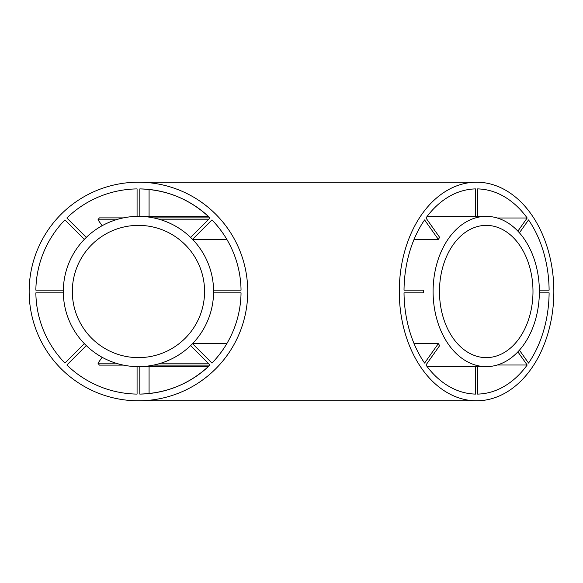 <?xml version="1.0" encoding="UTF-8"?>
<svg xmlns="http://www.w3.org/2000/svg" width="583" height="583" viewBox="0 0 583 583"><rect width="100%" height="100%" fill="white"/><g stroke="black" fill="none" stroke-linecap="round" stroke-linejoin="round"><path stroke-width="0.87" d="M72.321 291.5A66.127 66.127 0 0 0 171.511 348.765A66.127 66.127 0 0 0 171.511 234.235A66.127 66.127 0 0 0 72.321 291.5M486.229 216.359A75.141 53.133 90 0 0 433.096 291.5A75.141 53.133 90 0 0 486.229 366.641A75.141 53.133 90 0 0 539.362 291.5A75.141 53.133 90 0 0 486.229 216.359L476.566 216.359A75.141 53.133 90 0 0 475.597 216.373L475.597 188.907A102.601 72.547 90 0 0 425.954 217.991L439.684 237.412A75.141 53.133 90 0 0 438.321 239.343L414.09 239.343M497.233 217.991L527.178 217.991A102.601 72.547 90 0 0 477.535 188.907L477.535 216.359M153.526 217.889L209.916 217.889C190.233 199.328 166.862 189.664 139.811 188.907L139.811 216.373L208.32 216.373M438.321 239.343L424.584 219.922A102.601 72.547 90 0 0 404.019 290.137L423.44 290.137A75.141 53.133 90 0 0 423.433 291.5A75.141 53.133 90 0 0 423.44 292.863L404.019 292.863A102.601 72.547 90 0 0 424.584 363.078L438.321 343.657A75.141 53.133 90 0 0 439.684 345.588L425.954 365.009A102.601 72.547 90 0 0 475.597 394.093L475.597 366.627A75.141 53.133 90 0 0 476.566 366.641L486.229 366.641M213.575 292.863L241.041 292.863L213.575 292.863M241.041 292.863A102.601 102.601 0 0 1 211.957 363.078L192.536 343.657L226.802 343.657M414.09 343.657L438.321 343.657M241.041 290.137L213.575 290.137L241.041 290.137A102.601 102.601 0 0 0 211.957 219.922L192.536 239.343L226.802 239.343M153.526 365.111L209.916 365.111C190.233 383.672 166.862 393.336 139.811 394.093L139.811 366.627L208.32 366.627M427.157 366.627L475.597 366.627M427.157 216.373L475.597 216.373M539.348 290.137L549.113 290.137A102.601 72.547 90 0 0 528.548 219.922L519.417 232.828M477.535 366.641L477.535 394.093A102.601 72.547 90 0 0 527.178 365.009L497.233 365.009M190.605 345.588L210.026 365.009A102.601 102.601 0 0 1 139.811 394.093M539.348 292.863L549.113 292.863A102.601 72.547 90 0 1 528.548 363.078L519.417 350.172M404.019 292.863L423.44 292.863M423.44 290.137L404.019 290.137M63.307 291.5A75.141 75.141 0 0 0 176.015 356.577A75.141 75.141 0 0 0 176.015 226.423A75.141 75.141 0 0 0 63.307 291.5M63.321 290.137L35.855 290.137A102.601 102.601 0 0 1 64.939 219.922L84.353 239.343M84.353 343.657L64.939 363.078A102.601 102.601 0 0 1 35.855 292.863L63.321 292.863M139.811 188.907A102.601 102.601 0 0 1 210.026 217.991L190.605 237.412M86.291 237.412L66.87 217.991A102.601 102.601 0 0 1 137.078 188.907L137.078 216.373M137.078 366.627L137.078 394.093A102.601 102.601 0 0 1 66.87 365.009L86.291 345.588M29.15 291.5A109.298 109.298 0 0 0 193.097 386.15A109.298 109.298 0 0 0 193.097 196.85A109.298 109.298 0 0 0 29.15 291.5M399.282 291.5A109.298 77.284 90 0 0 476.566 400.798A109.298 77.284 90 0 0 553.85 291.5A109.298 77.284 90 0 0 476.566 182.202A109.298 77.284 90 0 0 399.282 291.5M517.879 351.855L527.178 365.009M527.178 217.991L517.879 231.145M439.473 291.5A66.127 46.757 90 0 0 486.229 357.627A66.127 46.757 90 0 0 532.986 291.5A66.127 46.757 90 0 0 486.229 225.373A66.127 46.757 90 0 0 439.473 291.5M160.988 363.18L208.197 363.18M102.149 357.292L97.988 363.18L115.908 363.18M97.988 363.18L99.35 365.111L123.37 365.111M149.073 366.627L149.073 393.547M149.073 189.453L149.073 216.373M160.988 219.82L208.197 219.82M115.908 219.82L97.988 219.82L99.35 217.889L123.37 217.889M97.988 219.82L102.149 225.708M138.448 400.798L476.566 400.798M138.448 182.202L476.566 182.202"/></g></svg>
